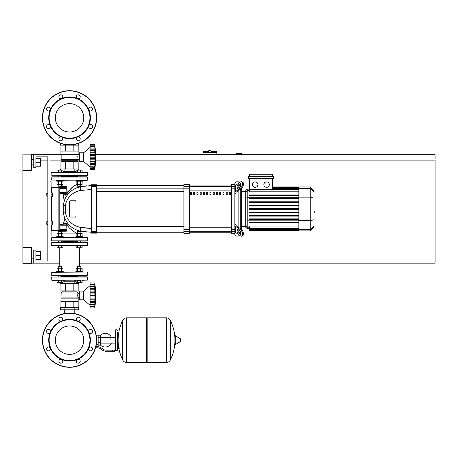 <?xml version="1.0" encoding="UTF-8"?>
<svg xmlns="http://www.w3.org/2000/svg" width="458" height="458" viewBox="0 0 458 458"><rect width="100%" height="100%" fill="white"/><g stroke="black" fill="none" stroke-linecap="round" stroke-linejoin="round"><path stroke-width="0.69" d="M31.579 263.167L33.749 263.167L33.749 250.154L35.919 250.154L35.919 260.997L47.85 260.997L35.919 260.997L47.85 260.997L47.85 156.865L35.919 156.865L47.85 156.865L47.85 193.528L47.85 156.865L35.919 156.865L35.919 167.714L33.749 167.714L33.749 154.695L31.579 154.695M47.85 196.133L47.85 221.735L47.85 196.133L47.85 221.735L47.85 196.133L46.762 196.133L46.762 193.528L47.85 193.528L47.85 156.865L35.919 156.865L47.85 156.865L47.85 193.528M209.907 150.356L208.825 150.356L208.825 151.443L202.968 151.443L202.968 152.525L216.852 152.525L216.852 151.443L210.995 151.443L210.995 150.356L209.907 150.356M95.613 159.035L435.1 159.035L435.1 154.695L95.596 154.695M79.308 154.695L77.952 154.695M61.137 154.695L50.019 154.695L50.019 263.167L59.746 263.167M31.579 159.035L33.749 159.035M40.579 159.035L47.85 159.035M50.019 159.035L61.137 159.035M434.018 160.117L434.018 159.035M79.337 263.167L435.1 263.167L435.1 160.117L95.585 160.117M79.308 160.117L77.528 160.117M61.561 160.117L50.019 160.117M47.85 160.117L41.231 160.117M22.9 247.44L31.579 247.44L31.579 263.711L22.9 263.711L22.9 170.422L31.579 170.422L31.579 154.151L22.9 154.151L22.9 170.422M241.801 154.695L241.801 153.613L236.374 153.613L236.374 154.695M202.968 154.695L202.968 152.525M216.852 154.695L216.852 152.525M64.303 309.814L64.303 313.575M74.786 309.814L74.786 313.575M46.762 221.735L46.762 224.334L46.762 221.735L47.85 221.735M51.101 221.082L52.733 221.082L52.733 223.035L51.101 223.035M52.733 223.035L52.733 224.987L51.101 224.987M46.762 193.528L46.762 196.133M51.101 192.881L52.733 192.881L52.733 194.833L51.101 194.833M52.733 194.833L52.733 196.785L51.101 196.785M110.08 340.185L110.08 337.265L110.08 340.185M100.319 344.966A6.836 6.836 0 0 0 111.38 343.105M111.38 337.265A6.836 6.836 0 0 0 100.319 335.405M98.149 344.525L96.312 344.525M98.149 337.689L98.149 345.177L100.319 345.177L100.319 335.193L98.149 335.193L98.149 337.689L100.319 337.689M98.149 335.846L96.312 335.846M92.339 348.04L92.539 348.756M112.25 351.252L114.42 351.252L114.42 350.164L112.25 350.164L112.25 351.252L106.101 351.252A6.509 6.509 0 0 1 102.037 349.826L101.264 349.202A6.509 6.509 0 0 0 97.199 347.777L95.579 347.777M95.871 346.695L97.199 346.695A7.591 7.591 0 0 1 101.939 348.361L102.712 348.979A5.422 5.422 0 0 0 106.101 350.164L112.25 350.164M91.153 347.032L91.153 347.777L92.184 347.777M98.149 342.681L100.319 342.681M117.025 350.599L117.025 329.771L115.719 329.771L115.719 350.599L117.025 350.599L117.672 349.946L117.672 331.941L119.194 331.941M146.526 318.493L147.178 317.841L147.178 362.53L166.271 362.53L166.271 317.841L166.328 362.53A4.448 4.448 0 0 0 170.313 360.051L170.313 320.319L170.313 360.051A44.907 44.907 0 0 0 174.893 342.389M166.328 362.53L166.328 317.841A4.448 4.448 0 0 1 170.313 320.319A44.907 44.907 0 0 1 174.893 337.981M174.893 340.185L174.893 335.949L175.305 335.714L175.305 344.656L174.893 344.427L174.893 340.185M180.589 340.185L180.589 341.336L180.589 340.185M122.738 320.319A4.448 4.448 0 0 1 126.729 317.841L146.526 317.841L146.526 362.53L126.786 362.53L126.786 317.841L126.729 362.53A4.448 4.448 0 0 1 122.738 360.051L122.738 320.319A44.907 44.907 0 0 0 122.738 360.051M117.672 349.946L117.672 331.941M87.444 237.788L51.863 237.57L87.444 237.788L87.226 241.04L58.006 241.04M77.396 241.475L61.693 241.475M87.226 241.04L81.083 241.04M87.226 237.57L81.083 237.57M58.006 237.57L51.863 237.57M69.542 325.987A14.198 14.198 0 0 1 83.745 340.185A14.198 14.198 0 0 1 69.542 354.383A14.198 14.198 0 0 1 55.344 340.185A14.198 14.198 0 0 1 69.542 325.987M69.542 367.305A27.119 27.119 0 0 1 42.428 340.185A27.119 27.119 0 0 1 69.542 313.066A27.119 27.119 0 0 1 96.661 340.185A27.119 27.119 0 0 1 69.542 367.305A27.119 27.119 0 0 1 42.428 340.185A27.119 27.119 0 0 1 69.542 313.066M61.572 320.944A20.828 20.828 0 0 1 77.517 320.944A1.952 1.952 0 0 1 76.881 317.76A1.952 1.952 0 0 1 79.64 317.76A1.952 1.952 0 0 1 77.517 320.944A20.828 20.828 0 0 1 88.783 332.216A1.952 1.952 0 0 1 90.587 329.514A1.952 1.952 0 0 1 92.539 331.466A1.952 1.952 0 0 1 88.783 332.216A20.828 20.828 0 0 1 88.783 348.154A1.952 1.952 0 0 1 91.972 347.525A1.952 1.952 0 0 1 91.972 350.284A1.952 1.952 0 0 1 88.783 348.154A20.828 20.828 0 0 1 77.517 359.427A1.952 1.952 0 0 1 80.213 361.23A1.952 1.952 0 0 1 78.261 363.183A1.952 1.952 0 0 1 77.517 359.427A20.828 20.828 0 0 1 50.3 332.216A20.828 20.828 0 0 1 61.572 320.944A1.952 1.952 0 0 1 58.876 319.14A1.952 1.952 0 0 1 60.828 317.188A1.952 1.952 0 0 1 61.572 320.944L61.572 320.944M69.542 360.578A20.392 20.392 0 0 1 49.149 340.185A20.392 20.392 0 0 1 69.542 319.793A20.392 20.392 0 0 1 89.934 340.185A20.392 20.392 0 0 1 69.542 360.578M62.208 362.61A1.952 1.952 0 0 1 59.448 362.61A1.952 1.952 0 0 1 61.572 359.427A1.952 1.952 0 0 1 62.208 362.61M48.496 350.857A1.952 1.952 0 0 1 46.544 348.904A1.952 1.952 0 0 1 50.3 348.154A1.952 1.952 0 0 1 48.496 350.857M47.117 332.851A1.952 1.952 0 0 1 47.117 330.086A1.952 1.952 0 0 1 50.3 332.216A1.952 1.952 0 0 1 47.117 332.851M69.542 103.617A14.198 14.198 0 0 0 55.344 117.815A14.198 14.198 0 0 0 69.542 132.013A14.198 14.198 0 0 0 83.745 117.815A14.198 14.198 0 0 0 69.542 103.617M96.661 117.815A27.119 27.119 0 0 0 69.542 90.695A27.119 27.119 0 0 0 42.428 117.815A27.119 27.119 0 0 0 69.542 144.934A27.119 27.119 0 0 0 96.661 117.815M69.542 138.642A20.828 20.828 0 0 0 77.517 98.573L77.517 98.573A20.828 20.828 0 0 0 61.572 98.573A1.952 1.952 0 0 0 62.208 95.39A1.952 1.952 0 0 0 59.448 95.39A1.952 1.952 0 0 0 61.572 98.573L61.572 98.573A20.828 20.828 0 0 0 50.3 109.846A1.952 1.952 0 0 0 48.496 107.143A1.952 1.952 0 0 0 46.544 109.096A1.952 1.952 0 0 0 50.3 109.846L50.3 109.846A20.828 20.828 0 0 0 50.3 125.784A1.952 1.952 0 0 0 47.117 125.148A1.952 1.952 0 0 0 47.117 127.914A1.952 1.952 0 0 0 50.3 125.784L50.3 125.784A20.828 20.828 0 0 0 61.572 137.056A1.952 1.952 0 0 0 58.876 138.86A1.952 1.952 0 0 0 60.828 140.812A1.952 1.952 0 0 0 61.572 137.056L61.572 137.056A20.828 20.828 0 0 0 69.542 138.642M69.542 138.207A20.392 20.392 0 0 0 89.934 117.815A20.392 20.392 0 0 0 69.542 97.422A20.392 20.392 0 0 0 49.149 117.815A20.392 20.392 0 0 0 69.542 138.207M77.517 137.056A1.952 1.952 0 0 0 76.881 140.24A1.952 1.952 0 0 0 79.64 140.24A1.952 1.952 0 0 0 77.517 137.056A1.952 1.952 0 0 1 77.517 137.056M88.783 125.784A1.952 1.952 0 0 0 90.587 128.486A1.952 1.952 0 0 0 92.539 126.534A1.952 1.952 0 0 0 88.783 125.784L88.783 125.784M88.783 109.846A1.952 1.952 0 0 0 91.972 110.475A1.952 1.952 0 0 0 91.972 107.716A1.952 1.952 0 0 0 88.783 109.846L88.783 109.846M77.517 98.573A1.952 1.952 0 0 0 80.213 96.77A1.952 1.952 0 0 1 77.511 98.573L77.517 98.573A1.952 1.952 0 0 1 78.261 94.817A1.952 1.952 0 0 1 80.213 96.77A1.952 1.952 0 0 1 77.511 98.573M78.163 307.427L78.169 298.152L77.671 295.439L77.952 292.943L77.007 291.861L77.007 290.882M78.169 301.513L60.92 301.513L61.137 292.943L62.082 291.861L62.082 290.882M79.308 297.585L77.952 297.585M79.308 293.286L77.952 293.286M78.765 307.427L60.324 307.427L60.324 309.814L78.765 309.814L78.765 307.427M64.933 307.427L64.933 309.814M74.156 307.427L74.156 309.814M78.765 282.477L78.765 283.588L60.324 283.588L60.324 282.477M74.156 283.588L74.156 281.201L62.964 281.201M64.933 283.588L64.933 281.201M76.125 281.201L74.156 281.201M73.853 301.513L73.853 307.427M65.236 301.513L65.236 307.427M60.925 301.513L60.925 307.427M78.163 283.588L78.163 290.882L60.925 290.882L60.925 283.588M65.236 290.882L65.236 283.588M73.853 290.882L73.853 283.588M77.007 291.861L62.082 291.861M77.952 292.943L61.137 292.943M77.952 297.935L61.137 297.935M78.169 298.152L60.92 298.152M90.1 285.569L83.648 291.099L90.1 285.569L83.648 291.099L79.308 291.099L79.308 299.778L83.648 299.778L90.1 305.309M94.766 295.416L90.1 295.416L90.1 292.771L95.041 292.771L94.766 307.913L95.041 305.394L94.766 307.913L90.1 307.913L90.1 306.253L94.909 305.961M90.1 292.771L90.1 291.082L94.909 291.082L94.766 289.216L94.858 294.105M90.1 291.082L90.1 289.216L94.766 289.216L94.772 289.593M94.909 284.916L90.1 284.624L90.1 282.964L94.766 282.964L95.041 285.483L94.766 284.624L94.766 289.181L90.1 289.181L90.1 288.151L95.041 288.151L94.909 288.506L90.1 288.506M90.1 288.151L90.1 284.647L94.766 284.647M90.1 284.143L94.909 284.143L95.041 285.483L94.972 284.664M94.898 284.057L94.852 283.668L94.898 284.057M95.024 287.676L94.972 286.954M95.001 297.345L94.909 296.927L95.001 297.345M95.001 299.022L95.024 298.662L95.001 299.022M95.001 303.557L94.909 304.473L95.041 302.727L94.909 304.473L90.1 304.473L90.1 302.727L95.041 302.727L95.024 303.202M95.035 305.366L95.024 305.658M95.018 305.394L94.909 306.728L90.1 306.728M94.766 306.23L90.1 306.23L90.1 304.473L94.909 304.473L90.1 304.473M90.1 302.372L94.909 302.372L95.041 302.727M90.1 302.727L90.1 301.69L94.766 301.69M94.766 289.181L94.909 291.082M90.1 295.416L94.766 295.456L94.772 295.857M94.766 301.656L90.1 301.69M90.1 307.913L94.766 307.913A90.094 90.094 0 0 0 94.766 282.964L90.1 282.964L94.766 282.964M90.1 301.656L90.1 298.106L95.041 298.106M90.1 298.106L90.1 295.456M83.648 291.099L83.648 299.778M61.693 241.04L61.693 242.127M58.218 241.04L58.218 242.127M63.21 236.7L63.21 237.353L56.7 237.353L56.7 236.7L63.21 236.7M58.218 233.488L58.218 231.714L61.693 231.714L61.693 233.488M61.693 231.714L58.218 231.714M58.452 236.7L58.452 233.488L56.952 233.488L56.952 236.7M62.964 236.7L62.964 233.488L58.452 233.488M61.458 236.7L61.458 233.488M61.458 245.597L61.458 247.767L62.964 247.767L62.964 245.597M76.125 245.597L76.125 247.767L77.631 247.767L77.631 245.597L80.637 245.597L80.637 247.767L82.137 247.767L82.137 245.597L87.444 245.379L51.863 245.597L56.952 245.597L56.952 247.767L61.458 247.767M58.452 245.597L58.452 247.767M80.866 241.04L80.866 242.127L77.179 242.127L77.396 241.04M82.388 236.7L82.388 237.353L75.879 237.353L75.879 236.7L82.388 236.7M77.396 233.488L77.396 231.714L80.866 231.714L80.866 233.488M80.866 231.714L77.396 231.714M77.631 236.7L77.631 233.488L76.125 233.488L76.125 236.7M82.137 236.7L82.137 233.488L77.631 233.488M80.637 236.7L80.637 233.488M77.631 247.767L80.637 247.767M80.866 275.533L81.083 276.838L61.91 276.838M77.396 276.185L61.693 276.185M59.958 276.838L87.226 276.838M74.786 281.201L74.786 280.307L76.125 280.307L74.786 280.307L76.125 280.307L76.125 282.477L77.631 282.477L77.631 280.307L80.637 280.307L80.637 282.477L82.137 282.477L82.137 280.307L87.444 280.09L87.444 277.056L51.645 277.056L51.863 280.307L87.444 280.09L51.645 280.09L56.952 280.307L56.952 282.477L62.964 282.477L62.964 280.307L64.303 280.307L64.303 281.201M77.179 276.838L77.396 275.533M51.863 245.597L56.952 245.597L51.863 245.597M69.542 242.127L51.863 242.127L51.645 245.379L87.444 245.379L87.444 242.345L51.645 242.345L81.083 242.127M58.006 275.533L87.226 275.533L51.645 275.321L51.863 272.063L87.226 272.063L82.388 272.063L87.226 272.063L82.388 272.063L87.226 272.063L82.388 272.063L82.388 271.411L75.879 271.411L75.879 272.063M81.083 275.533L87.226 275.533L81.083 275.533L87.226 275.533L87.226 272.063L51.645 272.281L56.7 272.063L56.7 271.411L63.21 271.411L63.21 272.063L56.7 272.063M69.542 272.063L63.21 272.063M61.693 275.533L61.693 276.838M58.218 275.533L58.218 276.838M58.218 268.205L58.218 266.424L61.693 266.424L61.693 268.205M61.693 266.424L58.218 266.424M58.452 271.411L58.452 268.205L56.952 268.205L56.952 271.411M62.964 271.411L62.964 268.205L58.452 268.205M61.458 271.411L61.458 268.205M61.458 280.307L61.458 282.477M58.452 280.307L58.452 282.477M77.396 268.205L77.396 266.424L80.866 266.424L80.866 268.205M80.866 266.424L77.396 266.424M77.631 271.411L77.631 268.205L76.125 268.205L76.125 271.411M82.137 271.411L82.137 268.205L77.631 268.205M80.637 271.411L80.637 268.205M77.631 282.477L80.637 282.477M94.783 294.734L94.772 295.021M94.783 289.897L94.806 290.189M90.1 299.795L94.909 299.795L94.858 300.133M94.829 300.402L94.806 300.688M94.783 300.98L94.772 301.284M62.964 280.307L64.303 280.307L62.964 280.307M82.137 280.307L87.444 280.09L82.137 280.307M95.001 287.321L94.909 286.405L90.1 286.405M90.1 293.95L94.909 293.95L95.041 292.771M78.169 154.426L60.92 154.426L60.92 151.066L78.169 151.066L77.952 159.636L77.007 160.718L77.007 161.697M60.92 154.426L77.952 154.644M61.137 154.644L61.137 159.636L77.952 159.636M61.137 159.636L62.082 160.718L61.137 159.636L62.082 160.718L77.007 160.718M62.082 160.718L62.082 161.697M79.308 154.987L77.952 154.987M79.308 159.287L77.952 159.287M77.683 156.728L77.671 157.14M60.324 143.32L60.324 145.152L78.765 145.152L78.765 143.32M74.156 145.152L74.156 144.539M64.933 145.152L64.933 144.539M60.324 170.101L60.324 168.991L78.765 168.991L78.765 170.101M62.964 171.372L76.125 171.372M64.933 168.991L64.933 171.372M74.156 168.991L74.156 171.372M78.163 151.066L78.163 145.152M73.853 151.066L73.853 145.152M65.236 151.066L65.236 145.152M60.925 151.066L60.925 145.152M60.925 168.991L60.925 161.697L78.163 161.697L78.163 168.991M65.236 161.697L65.236 168.991M73.853 161.697L73.853 168.991M90.1 167.01L83.648 161.479L79.308 161.479L79.308 152.8L83.648 152.8L83.648 161.479M90.1 147.27L83.648 152.8M94.766 157.117L90.1 157.117L90.1 154.472L95.041 154.472L94.766 169.615L95.041 167.09L94.766 169.615L90.1 169.615L90.1 164.428L95.041 164.428L94.909 166.174L95.024 164.903M95.001 160.724L95.024 160.363L95.001 160.724M94.766 167.931L90.1 167.931L94.909 167.662M90.1 164.073L94.909 164.073L95.041 164.428M90.1 164.428L90.1 163.391L94.766 163.391M94.783 162.682L94.766 163.357L94.783 162.682L94.766 163.357L90.1 163.357L90.1 159.808L95.041 159.808M90.1 159.808L90.1 157.157L94.766 157.157L94.772 157.558M94.766 150.882L90.1 150.882L90.1 149.852L95.041 149.852L94.858 155.806M90.1 154.472L90.1 150.917L94.766 150.917L94.772 151.295M94.772 144.728L94.909 150.207L90.1 150.207M90.1 149.852L90.1 144.665L94.766 144.665A90.094 90.094 0 0 1 94.766 169.615L90.1 169.615M95.041 147.184L94.909 145.844L95.035 147.213M94.909 146.617L90.1 146.342L94.766 146.342M94.898 145.758L94.852 145.369L94.898 145.758M95.024 149.377L94.972 148.655M94.909 150.207L95.041 149.852M95.001 153.55L94.909 152.777L95.001 153.55M61.693 176.822L61.693 175.74M58.218 176.822L58.218 175.74M63.21 181.162L63.21 180.515L56.7 180.515L56.7 181.162L63.21 181.162M61.693 186.154L58.218 186.154L61.475 186.372L61.693 184.374M58.218 186.154L58.218 184.374M56.952 181.162L56.952 184.374L62.964 184.374L62.964 181.162M58.452 181.162L58.452 184.374M61.458 181.162L61.458 184.374M64.303 171.372L64.303 172.271L62.964 172.271L64.303 172.271L62.964 172.271L62.964 170.101L56.952 170.101L56.952 172.271L51.645 172.483L87.444 172.483L51.863 172.271L51.863 175.74L87.444 175.523L61.91 175.74M61.458 172.271L61.458 170.101M58.452 172.271L58.452 170.101M80.866 176.822L80.866 175.74M77.396 176.822L77.396 175.74M82.388 181.162L82.388 180.515L75.879 180.515L75.879 181.162L82.388 181.162M80.866 186.154L77.396 186.154L80.648 186.372L80.866 184.374M77.396 186.154L77.396 184.374M76.125 181.162L76.125 184.374L82.137 184.374L82.137 181.162M77.631 181.162L77.631 184.374M80.637 181.162L80.637 184.374M58.006 175.74L87.444 175.523L87.444 172.483L82.137 172.271L87.444 172.483L82.137 172.271L82.137 170.101L76.125 170.101L76.125 172.271L74.786 172.271L74.786 171.372M80.637 172.271L80.637 170.101M76.125 172.271L77.631 172.271L77.631 170.101M90.1 161.497L94.909 161.497L90.1 161.497L94.909 161.497L94.806 162.39M94.783 151.598L94.806 151.89M90.1 145.844L94.909 145.844L94.972 146.371M95.001 159.046L94.909 158.623L95.001 159.046M56.952 172.271L51.863 172.271L56.952 172.271M95.035 167.061L94.909 168.429L90.1 168.429L94.909 168.429M95.001 165.252L94.909 166.174L90.1 166.174M95.001 149.022L94.909 148.1L90.1 148.1M90.1 155.651L94.909 155.651L95.041 154.472M58.006 180.297L87.444 180.08L51.645 180.08L51.863 176.822L87.226 176.822M77.396 176.393L61.693 176.393M61.91 176.822L51.645 177.04L87.444 177.04L87.226 180.297L81.083 180.297M77.179 176.822L69.542 176.822M314.045 206.684L314.045 211.178M314.303 211.178L314.045 212.741M314.303 212.169L314.045 212.833M235.944 185.152L235.944 181.815L238.114 181.815L238.114 183.618L238.114 181.815L240.284 182.089M235.944 224.792L235.944 193.07L234.857 193.849L234.857 224.014L235.944 225.17A1.082 0.767 0 0 0 236.259 225.714L240.994 229.063L240.227 229.601A3.252 1.626 54.7 0 1 242.528 233.534L243.295 232.99A3.252 1.626 -125.3 0 0 240.994 229.063M235.944 181.815L234.857 182.897L234.857 186.417L234.857 184.528L231.605 184.528L231.605 233.34L234.857 233.34L234.857 231.45L234.857 234.965L235.944 236.053L235.944 232.71M235.944 236.053L238.114 236.053L238.114 234.244L238.114 236.053L240.444 235.887M238.114 231.479L238.114 229.641L238.114 231.479M238.114 227.025L238.114 190.843L238.114 227.025M238.114 188.221L238.114 186.383L238.114 188.221M237.026 188.221L237.026 186.687A1.082 0.544 125.3 0 1 237.794 185.381L240.227 183.658A1.082 0.544 125.3 0 1 240.851 183.538A1.082 0.544 125.3 0 1 240.994 183.881L240.994 185.416A1.082 0.544 125.3 0 1 240.227 186.727L237.794 188.45A1.082 0.544 125.3 0 1 237.17 188.564A1.082 0.544 125.3 0 1 237.026 188.221L237.536 188.581M240.227 183.658L240.994 184.202L238.561 185.919A1.082 0.544 -54.7 0 0 237.794 187.23L237.794 188.45M237.026 231.175L237.026 229.641A1.082 0.544 54.7 0 1 237.17 229.298A1.082 0.544 54.7 0 1 237.794 229.418L237.794 230.632A1.082 0.544 -125.3 0 0 238.561 231.943L240.994 233.666L240.227 234.204L237.794 232.487A1.082 0.544 54.7 0 1 237.026 231.175L237.794 230.632M237.794 229.418L240.227 231.135A1.082 0.544 54.7 0 1 240.994 232.446L240.994 233.981A1.082 0.544 54.7 0 1 240.851 234.324A1.082 0.544 54.7 0 1 240.227 234.204M234.857 192.692A2.17 1.534 -0 0 1 235.492 191.61L240.227 188.261L240.994 188.805L236.259 192.148A1.082 0.767 180 0 0 235.944 192.692L235.944 193.07M240.994 188.805A3.252 1.626 -54.7 0 0 243.295 184.877L243.295 183.343A3.252 1.626 -54.7 0 0 242.872 182.313L242.105 181.769A3.252 1.626 125.3 0 0 240.227 182.124L235.492 185.473A2.17 1.534 180 0 0 234.857 186.555M243.295 184.877L242.528 184.334A3.252 1.626 125.3 0 1 240.227 188.261M242.528 184.334L242.528 182.799L243.295 183.343M242.105 181.769A3.252 1.626 125.3 0 1 242.528 182.799M234.857 231.307A2.17 1.534 -0 0 0 235.492 232.395L240.227 235.738A3.252 1.626 54.7 0 0 242.105 236.093L242.872 235.555A3.252 1.626 -125.3 0 0 243.295 234.525L243.295 232.99M240.227 229.601L235.492 226.258A2.17 1.534 180 0 1 234.857 225.17M243.295 234.525L242.528 235.069A3.252 1.626 54.7 0 1 242.105 236.093M242.528 235.069L242.528 233.534M245.706 226.561L241.366 226.561M245.706 191.307L241.366 191.307M240.284 184.706L240.284 186.687M240.284 189.309L240.284 228.559M240.284 231.175L240.284 233.162M266.585 181.895A2.714 2.714 0 0 1 269.298 184.608A2.714 2.714 0 0 1 266.585 187.322A2.714 2.714 0 0 1 263.877 184.608A2.714 2.714 0 0 1 266.585 181.895M255.198 181.895A2.714 2.714 0 0 1 257.906 184.608A2.714 2.714 0 0 1 255.198 187.322A2.714 2.714 0 0 1 252.484 184.608A2.714 2.714 0 0 1 255.198 181.895M248.419 176.393L248.419 178.557L273.363 178.557L273.363 176.393L248.419 176.393M298.856 191.822L249.501 191.822L249.501 178.557M272.281 178.557L272.281 189.223M249.501 176.393L249.501 174.223L272.281 174.223L272.281 176.393M247.223 189.137L245.706 190.654L245.706 227.208L247.223 228.731L247.223 189.137L249.501 189.137M241.366 229.355L241.366 188.513M249.501 230.769L249.501 230.443L249.501 230.769L298.856 230.769L249.501 230.901M298.856 189.223L249.501 189.223L249.501 189.549L298.856 189.549M310.249 186.967L310.249 230.901L314.045 227.099L314.045 190.763L310.249 186.967L298.856 186.967L298.856 230.769M249.501 215.443L298.856 215.443L249.501 215.443L249.501 216.09L298.856 216.09M249.501 212.025L298.856 212.025L249.501 212.025L249.501 212.672L298.856 212.672M249.501 222.273L298.856 222.273L249.501 222.273L249.501 222.926L298.856 222.926M249.501 218.855L298.856 218.855L249.501 218.855L249.501 219.508L298.856 219.508M298.856 230.053L249.501 230.053L249.501 229.395L249.501 229.721L298.856 229.721M298.856 230.38L249.501 230.38L298.856 230.443M298.856 228.319L249.501 228.319L249.501 226.04L298.856 226.04M298.856 228.645L249.501 228.645L249.501 229.395L298.856 229.395M298.856 209.26L249.501 209.26L249.501 208.608L298.856 208.608M298.856 201.772L249.501 201.772L249.501 202.425L298.856 202.425M298.856 205.19L249.501 205.19L249.501 205.842L298.856 205.842M298.856 194.942L249.501 194.942L249.501 195.589L298.856 195.589M298.856 198.354L249.501 198.354L249.501 199.007L298.856 199.007M189.297 185.095L231.605 185.095M231.605 232.767L189.297 232.767M219.674 194.444L220.756 194.444L220.756 192.274L219.674 192.274L219.674 194.444M222.926 194.444L224.008 194.444L224.008 192.274L222.926 192.274L222.926 194.444M196.894 194.444L197.976 194.444L197.976 192.274L196.894 192.274L196.894 194.444M203.398 194.444L204.486 194.444L204.486 192.274L203.398 192.274L203.398 194.444M226.178 194.444L227.265 194.444L227.265 192.274L226.178 192.274L226.178 194.444M216.416 194.444L217.504 194.444L217.504 192.274L216.416 192.274L216.416 194.444M213.165 194.444L214.247 194.444L214.247 192.274L213.165 192.274L213.165 194.444M200.146 194.444L201.228 194.444L201.228 192.274L200.146 192.274L200.146 194.444M207.737 192.274L206.655 192.274L206.655 194.444L207.737 194.444L207.737 192.274M193.637 194.444L194.724 194.444L194.724 192.274L193.637 192.274L193.637 194.444M210.995 192.274L209.907 192.274L209.907 194.444L210.995 194.444L210.995 192.274M190.385 194.444L191.467 194.444L191.467 192.274L190.385 192.274L190.385 194.444M229.435 194.444L230.517 194.444L230.517 192.274L229.435 192.274L229.435 194.444M231.605 231.45L234.857 231.45L234.857 186.417L231.605 186.417M189.297 232.796L231.605 232.796M189.297 185.066L231.605 185.066M183.876 231.45L183.876 233.34L189.297 233.34L189.297 184.528L183.876 184.528L183.876 231.45L189.297 231.45M183.876 232.252L96.661 232.252L96.661 233.122L96.661 186.458M96.661 208.934L96.661 191.444L183.876 191.444M183.876 188.839L96.661 188.839L96.661 185.61L183.876 185.61M190.385 192.394L191.467 192.274M66.29 225.204L66.072 224.117A0.544 0.349 90 0 0 66.416 223.653L67.183 224.323L67.08 225.05L67.183 224.323L66.29 224.334L66.072 230.626L66.072 229.544L66.29 230.408L66.29 229.544L66.29 230.408L67.023 230.431L67.08 225.05L66.29 224.981L66.072 229.544L59.998 229.544L59.78 230.408L66.072 230.626L66.29 229.544L66.307 231.187L62.013 231.21A37.487 37.487 0 0 0 61.922 233.488M67.086 225.044L69.232 227.884C73.583 231.576 76.234 233.322 77.184 233.116A22.236 22.236 0 0 0 77.173 233.488M77.396 184.786C75.444 184.522 72.003 187.236 67.08 192.938L67.04 187.436L66.324 186.675L62.248 186.652A99.827 99.827 0 0 1 62.088 184.374M77.396 184.746A84.575 84.575 0 0 1 77.368 184.374M75.507 200.799A0.544 0.544 0 0 1 76.051 201.337L76.051 216.525A0.544 0.544 0 0 1 75.507 217.069L70.085 217.069A0.544 0.544 0 0 1 69.542 216.525L69.542 201.337A0.544 0.544 0 0 1 70.085 200.799L75.639 200.81L76.022 201.52L75.639 200.81L76.022 201.52L75.507 200.799L70.085 200.799L75.507 200.799L70.085 200.799L69.799 201.801L70.085 200.799M75.507 217.069L76.022 216.342L75.507 217.069L76.022 216.342L75.507 217.069L70.085 217.069L69.799 216.061L70.085 217.069L69.799 216.061L70.085 217.069L75.507 217.069L70.085 217.069M96.661 232.2L96.443 231.427L96.661 232.2M89.173 185.65L91.239 185.61L91.239 186.458L91.239 184.74L91.239 233.122L91.457 232.418L96.443 232.418L96.661 233.122L91.239 233.122M91.239 232.2L91.457 186.44L96.443 186.44L96.443 231.427L91.239 231.41L91.239 228.347L80.362 227.363C71.843 225.376 66.811 220.246 65.271 211.968L65.271 205.894C66.811 197.616 71.843 192.486 80.362 190.505A5.422 1.168 -100.7 0 1 80.757 186.595C70.858 188.965 65.013 195.274 63.227 205.51L63.227 212.352C65.013 222.594 70.858 228.897 80.757 231.273A5.422 1.168 -79.3 0 1 80.362 227.363L91.239 228.347L91.239 231.41L91.239 228.347L91.239 231.41L91.239 228.347L80.362 227.363L91.239 228.347L91.239 232.252L91.239 228.347L86.259 228.141L91.239 228.347L91.239 232.252L91.239 228.347M63.977 194.209L66.341 194.238C63.576 201.28 63.576 201.28 66.341 194.238L66.341 194.238C62.139 194.192 62.139 194.192 66.341 194.238A0.544 0.315 90 0 0 66.026 193.745M67.166 193.568L66.393 194.249A0.544 0.321 90 0 0 66.072 193.745L67.166 193.568L67.04 187.436L67.08 192.938L67.04 187.436L66.29 187.454L66.29 188.324L66.072 187.236L66.072 193.745L59.78 193.528L59.998 187.236L66.072 187.236L66.072 188.324L59.78 188.324M67.08 192.938L67.04 187.436L67.08 192.938L67.04 187.436L67.08 192.938L66.29 192.973L66.072 193.745L66.29 188.324M66.324 186.675L66.072 187.236M62.248 186.652L61.704 187.236L62.586 186.652M66.072 193.745L66.29 192.663L59.78 192.663M70.858 188.398L74.316 186M65.78 195.389L66.015 194.885M66.307 231.187L67.023 230.431M65.963 224.117A0.544 0.332 90 0 0 66.29 223.676C62.38 223.739 62.38 223.739 66.29 223.676L66.29 223.676C64.149 218.672 64.149 218.672 66.29 223.676L64.143 223.71M66.072 224.117L59.78 224.334L59.998 225.204L66.072 225.204L66.072 224.117M70.584 226.355L69.702 225.548M66.971 222.336L66.759 222.027M69.753 225.599L70.561 226.332L69.753 225.599M77.705 230.46L77.391 230.351M70.858 226.584L70.475 226.258M66.467 196.287L66.175 196.763M66.118 196.86L65.099 198.801M65.271 205.894L63.227 205.51L64.526 200.146M71.013 191.152L71.368 190.866M76.601 187.82L80.018 186.744L78.272 186.372M77.665 187.419L86.459 185.811L77.385 187.517L86.459 185.811L77.425 187.505L80.757 186.595L91.239 185.61L91.239 186.458L91.239 185.61L80.757 186.595L77.425 187.505L80.757 186.595L91.239 185.61L91.457 186.44L91.239 185.662M80.362 190.505L91.239 189.515M86.442 232.051L80.757 231.273L91.239 232.252M63.101 210.989L63.055 210.056L63.101 210.989M63.038 209.243L63.038 208.928M68.19 219.617L69.851 221.683L68.19 219.617M77.184 233.116L77.396 232.252L77.184 233.116M76.051 201.337L76.051 216.525M66.341 194.238L65.963 194.232M66.29 193.528L66.29 192.663M79.829 231.078L77.997 231.496L79.709 231.05M66.29 229.544L66.29 230.408L66.29 229.544M91.239 185.61L80.757 186.595M50.019 236.053L51.101 236.053L51.101 181.815L50.019 181.815M51.101 230.626L59.78 230.626L59.78 187.236L51.101 187.236M41.014 164.891L41.014 159.687L41.014 164.891L40.579 164.891M41.014 258.18L41.014 252.971L41.014 258.18L40.579 258.18M35.919 259.48L40.579 259.48L40.579 251.671L35.919 251.671M35.919 255.575L40.579 255.575M35.919 166.191L40.579 166.191L40.579 158.382L35.919 158.382M35.919 162.287L40.579 162.287M50.019 263.167L33.749 263.167M33.749 154.695L50.019 154.695M47.85 224.334L47.85 260.997L35.919 260.997L47.85 260.997L47.85 224.334L46.762 224.334M180.589 341.336L180.458 338.805L175.305 335.714M126.729 317.841L126.729 362.53M87.444 240.822L51.645 240.822L51.645 237.788M96.443 340.185A26.902 26.902 0 0 1 69.542 367.087A26.902 26.902 0 0 1 42.64 340.185A26.902 26.902 0 0 1 69.542 313.283A26.902 26.902 0 0 1 96.443 340.185M69.542 144.717A26.902 26.902 0 0 0 96.443 117.815A26.902 26.902 0 0 0 69.542 90.913A26.902 26.902 0 0 0 42.64 117.815A26.902 26.902 0 0 0 69.542 144.717M90.1 296.927L94.909 296.927M90.1 158.623L94.909 158.623M90.1 152.777L94.909 152.777M237.794 187.23L237.026 186.687M238.561 185.919L237.794 185.381M237.536 229.281L237.026 229.641M238.561 231.943L237.794 232.487M235.492 191.61L235.492 185.473M235.492 232.395L235.492 226.258M298.856 187.419L272.281 187.419M298.856 187.809L272.281 187.809M298.856 188.467L272.281 188.467M249.501 190.608L247.223 190.608L245.706 192.079M298.856 197.713L247.223 197.713L245.706 198.102M249.501 227.254L247.223 227.254L245.706 225.788M245.706 219.76L247.223 220.155L298.856 220.155M314.045 192.183L310.249 188.513L298.856 188.513M298.856 197.152L310.249 197.152L314.045 198.131M298.856 220.716L310.249 220.716L314.045 219.731M298.856 229.349L310.249 229.349L314.045 225.685M231.605 231.267L189.297 231.267M189.297 186.595L231.605 186.595M231.605 190.104L189.297 190.104M189.297 227.758L231.605 227.758M234.857 229.704L231.605 229.704M231.605 188.158L234.857 188.158M189.297 229.704L183.876 229.704M189.297 186.417L183.876 186.417M183.876 188.158L189.297 188.158M76.125 233.883L62.964 233.883M96.661 185.662L91.457 185.444L91.239 184.74L96.661 184.74M59.78 225.204L59.78 229.544M63.227 212.352L65.271 211.968M50.019 183.984L51.101 183.984M51.101 233.883L50.019 233.883M58.155 187.236L58.155 230.626M51.645 230.626L51.645 224.987M51.645 221.082L51.645 196.785M51.645 192.881L51.645 187.236M115.073 343.105L100.319 343.105M115.073 337.265L100.319 337.265M117.672 348.429L119.194 348.429M166.328 317.841L147.178 317.841M180.458 341.565L175.305 344.656M146.526 361.883L147.178 362.53M115.719 331.071L115.073 330.424L115.073 349.946L115.719 350.599M115.719 329.771L115.073 330.424M117.025 329.771L117.672 330.424M115.719 349.299L115.073 349.946M81.043 241.04L80.608 241.475M58.481 241.475L58.046 241.04M90.1 284.429L94.789 284.429M90.1 306.448L94.789 306.448M59.746 247.767L59.746 266.207M79.337 247.767L79.337 266.207M90.1 168.149L94.789 168.149M90.1 146.131L94.789 146.131M90.1 144.665L94.766 144.665M298.856 186.967L272.281 186.967M272.281 187.093L298.856 187.093M272.281 187.482L298.856 187.482M272.281 188.141L298.856 188.141M249.501 228.731L247.223 228.731M310.249 230.901L298.856 230.901M183.876 226.424L96.661 226.424M183.876 229.029L96.661 229.029M64.24 199.974L63.152 194.203L62.614 193.745L63.152 194.203L64.24 199.974L63.152 194.203L62.614 193.745L63.152 194.203L64.189 201.096M62.013 231.21L61.475 230.626L62.013 231.21M64.687 219.748L63.319 223.722L62.798 224.117L63.319 223.722L64.687 219.748L63.319 223.722L62.798 224.117L63.319 223.722L64.687 219.748L64.692 218.128M79.698 186.818L80.018 186.744L79.698 186.818M31.579 164.891L33.749 164.891M31.579 258.18L33.749 258.18M31.579 252.971L33.749 252.971M40.579 252.971L41.014 252.971M31.579 159.687L33.749 159.687M40.579 159.687L41.014 159.687"/></g></svg>

